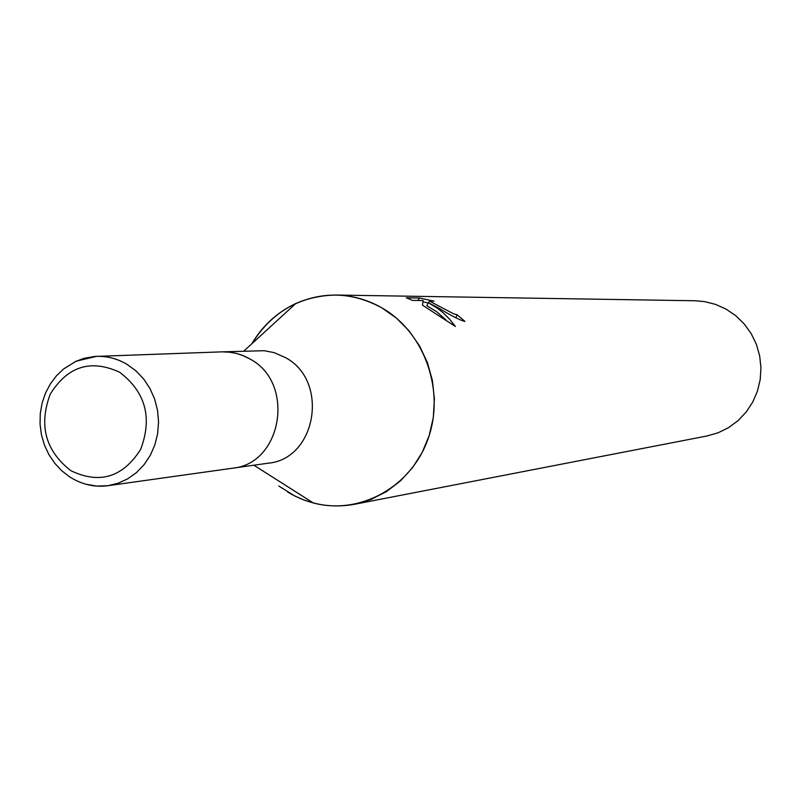 <?xml version="1.0" encoding="UTF-8"?>
<svg xmlns="http://www.w3.org/2000/svg" width="801" height="801" viewBox="0 0 801 801"><rect width="100%" height="100%" fill="white"/><g stroke="black" fill="none" stroke-linecap="round" stroke-linejoin="round"><path stroke-width="1.2" d="M231.97 468.285L268.065 463.218C316.475 459.103 329.501 380.765 285.396 357.586L274.142 352.63L264.2 350.708L221.737 351.869M222.177 351.849L230.458 352.24L236.595 353.431L242.583 355.384L250.192 359.118C295.579 383.078 282.192 464.009 232.41 468.225C282.202 464.009 295.579 383.078 250.192 359.118L244.535 356.195L236.595 353.431L228.385 352.009L222.167 351.849L94.949 356.445L84.025 358.307L75.094 361.672M278.828 486.047L294.688 495.959L303.839 499.954L313.311 502.958C359.639 515.353 410.983 487.298 427.994 439.078C445.416 391.048 424.67 332.315 381.967 307.924C353.561 292.445 324.826 290.973 295.779 303.519C277.246 312.24 262.588 325.657 251.794 343.789C271.669 312.05 299.734 295.799 335.989 295.038L695.148 300.765L704.309 301.556L715.483 304.36L726.046 309.096L735.769 315.704L744.229 323.954L751.178 333.596L756.374 344.33L759.668 355.824L760.95 367.729L760.189 379.674L757.396 391.278L752.67 402.182L746.162 412.074L738.071 420.625L728.65 427.594L718.197 432.76L707.033 435.974L354.392 504.3L370.963 499.454L386.493 491.574L400.49 480.89L412.515 467.704L422.187 452.435L429.186 435.544L433.301 417.541L434.382 399.008L432.4 380.515L427.424 362.653L419.594 345.972L409.171 330.993L396.505 318.177L381.967 307.924C367.529 299.664 352.2 295.359 335.989 295.038M455.739 317.807L457.111 314.763L464.94 321.421C459.984 320.24 451.263 315.804 438.778 308.115L428.335 302.738L437.266 308.115L442.913 312.57L449.471 319.048L455.389 326.468L422.457 305.151M422.447 305.141L423.108 300.515L412.595 300.395M412.595 300.405L406.287 297.802L419.253 297.982L434.042 301.136L429.466 301.076L453.536 313.792L457.111 314.763M445.947 319.909L436.845 311.839L426.813 305.692L428.335 302.738M428.225 302.958L422.978 301.867M417.982 300.455L419.253 297.982M287.659 492.074C308.565 504.45 330.813 508.525 354.392 504.3M85.947 484.245L96.871 486.107L107.905 485.706L118.158 483.223L127.82 478.768L136.591 472.47L144.19 464.54L150.358 455.208L154.893 444.785L157.657 433.601L158.548 422.017L157.547 410.402L154.673 399.148L150.017 388.605L143.749 379.113L136.07 370.983L127.219 364.465C117.587 358.748 107.364 356.045 96.531 356.365L76.185 361.161L63.549 368.991L56.42 375.829L50.343 383.929L45.517 393.071L42.123 403.003L40.28 413.466L40.05 424.15L41.442 434.763L44.415 444.996L48.881 454.567L54.698 463.208L61.667 470.688L69.557 476.815C81.812 484.535 94.598 487.499 107.905 485.706L232.41 468.225M70.888 470.698C99.544 484.435 122.793 477.356 140.616 449.461C152.58 417.812 145.602 392.079 119.679 372.265C90.753 358.938 67.614 366.227 50.253 394.142C38.558 425.371 45.437 450.883 70.888 470.698M243.844 351.068L295.779 303.519M429.466 301.076L428.555 302.848M253.877 465.211L313.311 502.958"/></g></svg>
